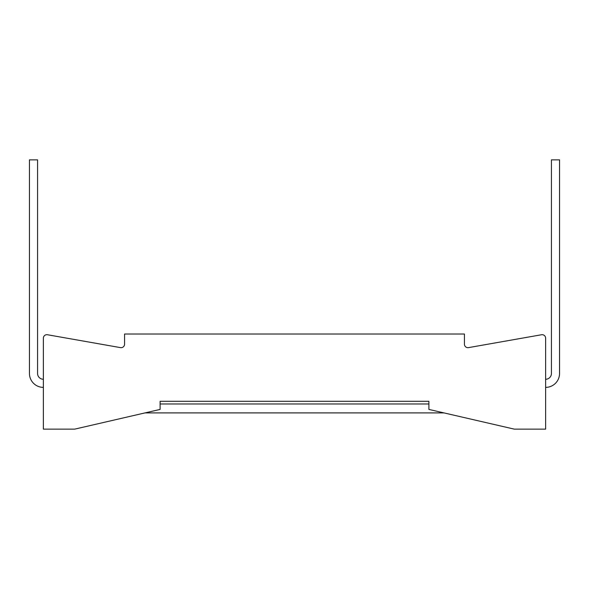 <?xml version="1.0" encoding="UTF-8"?>
<svg xmlns="http://www.w3.org/2000/svg" width="589" height="589" viewBox="0 0 589 589"><rect width="100%" height="100%" fill="white"/><g stroke="black" fill="none" stroke-linecap="round" stroke-linejoin="round"><path stroke-width="0.88" d="M43.372 338.167L43.372 429.138L74.685 429.138L160.105 409.421L160.105 401.3L428.895 401.3L428.895 409.421L514.315 429.138L545.628 429.138L545.628 338.167A3.482 3.482 0 0 0 541.549 334.743L468.52 347.62A3.482 3.482 0 0 1 464.434 344.197L464.434 334.022L124.566 334.022L124.566 344.197A3.482 3.482 0 0 1 120.48 347.62L47.451 334.743A3.482 3.482 0 0 0 43.372 338.167M545.628 379.264A5.802 5.802 0 0 0 551.429 373.463L551.429 159.862L559.55 159.862L559.55 373.463A13.922 13.922 0 0 1 545.628 387.378M43.372 387.378A13.922 13.922 0 0 1 29.45 373.463L29.45 159.862L37.571 159.862L37.571 373.463A5.802 5.802 0 0 0 43.372 379.264M160.105 403.98L428.895 403.98M145.027 412.904L443.973 412.904"/></g></svg>

